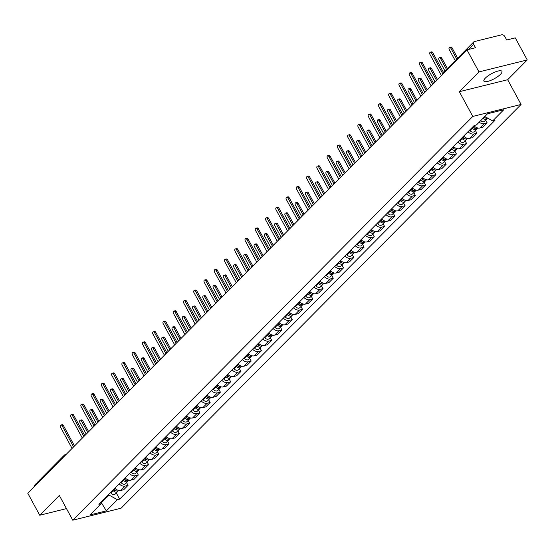 <?xml version="1.0" encoding="UTF-8"?>
<svg xmlns="http://www.w3.org/2000/svg" width="555" height="555" viewBox="0 0 555 555"><rect width="100%" height="100%" fill="white"/><g stroke="black" fill="none" stroke-linecap="round" stroke-linejoin="round"><path stroke-width="0.83" d="M485.375 78.082A10.254 2.872 151.5 0 0 483.898 81.106A10.254 2.872 151.5 0 0 490.884 80.35A10.254 2.872 151.5 0 0 500.443 74.349A10.254 2.872 151.5 0 0 501.921 71.324A10.254 2.872 151.5 0 0 494.928 72.081A10.254 2.872 151.5 0 0 485.375 78.082M527.25 59.94L478.951 71.914L466.97 49.839L27.75 493.166L39.731 515.241L59.336 495.455L72.76 520.195L121.059 508.22L521.083 104.458L507.652 79.719L527.25 59.94L515.269 37.865L506.715 39.988L504.849 36.547A2.629 1.852 44.7 0 0 501.713 34.805L474.379 41.583A2.629 1.852 44.7 0 0 473.713 41.951A2.629 1.852 44.7 0 0 473.651 44.282L468.524 49.457M478.951 71.914L459.353 91.693L472.784 116.432L72.76 520.195M466.97 49.839L475.517 47.723L473.651 44.282M39.731 515.241L66.475 508.609M34.119 486.742A2.629 1.852 -135.3 0 1 34.493 485.278L64.29 455.211A2.629 1.852 44.7 0 0 63.915 456.668M114.83 488.213A6.05 4.253 44.7 0 0 120.768 490.467L123.709 489.739L128.052 485.354L125.111 486.083A6.05 4.253 -135.3 0 1 119.172 483.828M126.554 482.586L128.052 485.354M125.09 477.855A6.05 4.253 44.7 0 0 131.029 480.11L133.97 479.381L138.313 474.997L135.371 475.732A6.05 4.253 -135.3 0 1 129.433 473.471M136.814 472.229L138.313 474.997M135.351 467.497A6.05 4.253 44.7 0 0 141.289 469.752L144.231 469.024L148.573 464.639L145.625 465.374A6.05 4.253 -135.3 0 1 139.694 463.12M147.075 461.878L148.573 464.639M145.611 457.14A6.05 4.253 44.7 0 0 151.55 459.394L154.491 458.666L158.834 454.288L155.886 455.017A6.05 4.253 -135.3 0 1 149.954 452.762M157.336 451.52L158.834 454.288M155.872 446.789A6.05 4.253 44.7 0 0 161.81 449.044L164.752 448.308L169.095 443.931L166.146 444.659A6.05 4.253 -135.3 0 1 160.215 442.404M167.596 441.163L169.095 443.931M166.132 436.431A6.05 4.253 44.7 0 0 172.071 438.686L175.012 437.957L179.355 433.573L176.407 434.301A6.05 4.253 -135.3 0 1 170.475 432.047M177.857 430.805L179.355 433.573M176.393 426.073A6.05 4.253 44.7 0 0 182.331 428.328L185.273 427.6L189.616 423.215L186.667 423.951A6.05 4.253 -135.3 0 1 180.736 421.689M188.11 420.454L189.616 423.215M186.653 415.716A6.05 4.253 44.7 0 0 192.592 417.971L195.533 417.242L199.876 412.858L196.928 413.593A6.05 4.253 -135.3 0 1 190.996 411.338M198.371 410.096L199.876 412.858M196.914 405.358A6.05 4.253 44.7 0 0 202.852 407.62L205.794 406.884L210.137 402.507L207.188 403.235A6.05 4.253 -135.3 0 1 201.257 400.981M208.631 399.739L210.137 402.507M207.175 395.007A6.05 4.253 44.7 0 0 213.106 397.262L216.055 396.527L220.397 392.149L217.449 392.878A6.05 4.253 -135.3 0 1 211.517 390.623M218.892 389.381L220.397 392.149M217.435 384.65A6.05 4.253 44.7 0 0 223.367 386.904L226.315 386.176L230.658 381.791L227.71 382.52A6.05 4.253 -135.3 0 1 221.778 380.265M229.153 379.023L230.658 381.791M227.696 374.292A6.05 4.253 44.7 0 0 233.627 376.547L236.576 375.818L240.919 371.434L237.97 372.169A6.05 4.253 -135.3 0 1 232.039 369.908M239.413 368.673L240.919 371.434M237.956 363.934A6.05 4.253 44.7 0 0 243.888 366.189L246.836 365.461L251.179 361.083L248.231 361.811A6.05 4.253 -135.3 0 1 242.292 359.557M249.674 358.315L251.179 361.083M248.217 353.577A6.05 4.253 44.7 0 0 254.148 355.838L257.097 355.103L261.44 350.725L258.491 351.454A6.05 4.253 -135.3 0 1 252.553 349.199M259.934 347.957L261.44 350.725M258.477 343.226A6.05 4.253 44.7 0 0 264.409 345.481L267.357 344.745L271.7 340.368L268.752 341.096A6.05 4.253 -135.3 0 1 262.813 338.841M270.195 337.6L271.7 340.368M268.738 332.868A6.05 4.253 44.7 0 0 274.67 335.123L277.618 334.394L281.961 330.01L279.012 330.738A6.05 4.253 -135.3 0 1 273.074 328.484M280.455 327.242L281.961 330.01M278.999 322.51A6.05 4.253 44.7 0 0 284.93 324.765L287.878 324.037L292.221 319.652L289.273 320.388A6.05 4.253 -135.3 0 1 283.334 318.126M290.716 316.891L292.221 319.652M289.259 312.153A6.05 4.253 44.7 0 0 295.191 314.407L298.139 313.679L302.482 309.301L299.534 310.03A6.05 4.253 -135.3 0 1 293.595 307.775M300.976 306.533L302.482 309.301M299.52 301.795A6.05 4.253 44.7 0 0 305.451 304.057L308.4 303.321L312.736 298.944L309.794 299.672A6.05 4.253 -135.3 0 1 303.856 297.418M311.237 296.176L312.736 298.944M309.773 291.444A6.05 4.253 44.7 0 0 315.712 293.699L318.66 292.971L322.996 288.586L320.055 289.315A6.05 4.253 -135.3 0 1 314.116 287.06M321.498 285.818L322.996 288.586M320.034 281.087A6.05 4.253 44.7 0 0 325.972 283.341L328.921 282.613L333.257 278.228L330.315 278.957A6.05 4.253 -135.3 0 1 324.377 276.702M331.758 275.46L333.257 278.228M330.294 270.729A6.05 4.253 44.7 0 0 336.233 272.984L339.181 272.255L343.517 267.871L340.576 268.606A6.05 4.253 -135.3 0 1 334.637 266.344M342.019 265.11L343.517 267.871M340.555 260.371A6.05 4.253 44.7 0 0 346.493 262.626L349.442 261.898L353.778 257.52L350.836 258.248A6.05 4.253 -135.3 0 1 344.898 255.994M352.279 254.752L353.778 257.52M350.815 250.014A6.05 4.253 44.7 0 0 356.754 252.275L359.702 251.54L364.038 247.162L361.097 247.891A6.05 4.253 -135.3 0 1 355.158 245.636M362.54 244.394L364.038 247.162M361.076 239.663A6.05 4.253 44.7 0 0 367.015 241.918L369.963 241.189L374.299 236.805L371.357 237.533A6.05 4.253 -135.3 0 1 365.419 235.278M372.8 234.037L374.299 236.805M371.337 229.305A6.05 4.253 44.7 0 0 377.275 231.56L380.224 230.831L384.56 226.447L381.618 227.175A6.05 4.253 -135.3 0 1 375.679 224.921M383.061 223.679L384.56 226.447M381.597 218.948A6.05 4.253 44.7 0 0 387.536 221.202L390.477 220.474L394.82 216.089L391.879 216.825A6.05 4.253 -135.3 0 1 385.94 214.57M393.322 213.328L394.82 216.089M391.858 208.59A6.05 4.253 44.7 0 0 397.796 210.845L400.738 210.116L405.081 205.738L402.132 206.467A6.05 4.253 -135.3 0 1 396.201 204.212M403.582 202.97L405.081 205.738M402.118 198.239A6.05 4.253 44.7 0 0 408.057 200.494L410.998 199.758L415.341 195.381L412.393 196.109A6.05 4.253 -135.3 0 1 406.461 193.855M413.843 192.613L415.341 195.381M412.379 187.881A6.05 4.253 44.7 0 0 418.317 190.136L421.259 189.408L425.602 185.023L422.653 185.752A6.05 4.253 -135.3 0 1 416.722 183.497M424.103 182.255L425.602 185.023M422.639 177.524A6.05 4.253 44.7 0 0 428.578 179.778L431.519 179.05L435.862 174.665L432.914 175.401A6.05 4.253 -135.3 0 1 426.982 173.139M434.364 171.904L435.862 174.665M432.9 167.166A6.05 4.253 44.7 0 0 438.838 169.421L441.78 168.692L446.123 164.308L443.174 165.043A6.05 4.253 -135.3 0 1 437.243 162.788M444.617 161.547L446.123 164.308M443.161 156.808A6.05 4.253 44.7 0 0 449.099 159.07L452.041 158.335L456.383 153.957L453.435 154.685A6.05 4.253 -135.3 0 1 447.503 152.431M454.878 151.189L456.383 153.957M453.421 146.458A6.05 4.253 44.7 0 0 459.36 148.712L462.301 147.977L466.644 143.599L463.696 144.328A6.05 4.253 -135.3 0 1 457.764 142.073M465.139 140.831L466.644 143.599M463.682 136.1A6.05 4.253 44.7 0 0 469.613 138.355L472.562 137.626L476.905 133.242L473.956 133.97A6.05 4.253 -135.3 0 1 468.025 131.715M475.399 130.474L476.905 133.242M473.942 125.742A6.05 4.253 44.7 0 0 479.874 127.997L482.822 127.268L487.165 122.884L484.217 123.619A6.05 4.253 -135.3 0 1 479.18 122.183M485.66 120.123L487.165 122.884M101.461 502.636L109.078 495.102L108.697 494.401M109.078 495.102L117.389 499.715L106.338 510.864L90.111 514.887L101.163 503.732L101.801 501.359M117.389 499.715L119.658 499.146L494.949 120.352L492.68 120.914L503.732 109.758L487.505 113.782L476.454 124.937L474.185 125.499L98.894 504.301L101.163 503.732M521.083 104.458L472.784 116.432M507.652 79.719L459.353 91.693M101.426 502.761L106.338 510.864M116.293 492.944L119.658 499.146M492.68 120.914L484.779 116.529M73.593 446.9L62.084 425.713A1.512 0.985 -103.9 0 0 60.967 425.005L62.222 424.693A1.512 0.985 76.1 0 1 63.339 425.401L74.509 445.97M60.967 425.005A1.512 0.985 -103.9 0 0 60.571 427.239L72.081 448.426M113.733 489.323L114.288 489.989A1.575 1.11 44.7 0 0 115.863 490.71M112.873 490.183L113.282 490.669A3.288 2.31 44.7 0 0 117.549 491.675A3.288 2.31 44.7 0 0 117.965 490.974M110.507 492.576L110.91 493.062A3.288 2.31 44.7 0 0 115.183 494.068L117.549 491.675M87.752 432.609L81.405 420.919A1.512 0.985 -103.9 0 0 80.288 420.218A1.512 0.985 -103.9 0 0 79.892 422.445L86.24 434.135M113.997 489.052L114.399 489.545A3.288 2.31 44.7 0 0 118.666 490.551L118.735 490.474M80.288 420.218L81.543 419.906A1.512 0.985 76.1 0 1 82.66 420.614L88.668 431.679M83.854 436.542L72.344 415.355A1.512 0.985 -103.9 0 0 71.227 414.654L72.483 414.342A1.512 0.985 76.1 0 1 73.6 415.043L84.769 435.613M71.227 414.654A1.512 0.985 -103.9 0 0 70.832 416.881L82.334 438.068M94.114 426.185L82.605 404.997A1.512 0.985 -103.9 0 0 81.488 404.297L82.744 403.985A1.512 0.985 76.1 0 1 83.86 404.685L95.03 425.255M81.488 404.297A1.512 0.985 -103.9 0 0 81.092 406.524L92.595 427.711M123.994 478.965L124.549 479.631A1.575 1.11 44.7 0 0 126.124 480.352M123.134 479.825L123.543 480.311A3.288 2.31 44.7 0 0 127.81 481.317A3.288 2.31 44.7 0 0 128.226 480.616M120.768 482.219L121.17 482.704A3.288 2.31 44.7 0 0 125.444 483.71L127.81 481.317M98.013 422.251L91.665 410.568A1.512 0.985 -103.9 0 0 90.541 409.861A1.512 0.985 -103.9 0 0 90.153 412.094L96.494 423.777M124.258 478.701L124.66 479.187A3.288 2.31 44.7 0 0 128.927 480.193L128.996 480.124M90.541 409.861L91.797 409.548A1.512 0.985 76.1 0 1 92.921 410.256L98.929 421.321M134.255 468.607L134.809 469.28A1.575 1.11 44.7 0 0 136.384 469.995M133.394 469.474L133.804 469.96A3.288 2.31 44.7 0 0 138.07 470.966A3.288 2.31 44.7 0 0 138.486 470.258M131.029 471.861L131.431 472.347A3.288 2.31 44.7 0 0 135.704 473.353L138.07 470.966M108.267 411.893L101.926 400.21A1.512 0.985 -103.9 0 0 100.802 399.503A1.512 0.985 -103.9 0 0 100.413 401.737L106.754 413.419M134.518 468.344L134.92 468.829A3.288 2.31 44.7 0 0 139.187 469.835L139.256 469.766M100.802 399.503L102.058 399.191A1.512 0.985 76.1 0 1 103.181 399.898L109.189 410.964M104.368 415.834L92.865 394.64A1.512 0.985 -103.9 0 0 91.748 393.939L93.004 393.627A1.512 0.985 76.1 0 1 94.121 394.334L105.29 414.904M91.748 393.939A1.512 0.985 -103.9 0 0 91.353 396.166L102.855 417.36M114.628 405.476L103.126 384.289A1.512 0.985 -103.9 0 0 102.009 383.581L103.265 383.269A1.512 0.985 76.1 0 1 104.382 383.977L115.551 404.546M102.009 383.581A1.512 0.985 -103.9 0 0 101.614 385.815L113.116 407.002M124.889 395.118L113.386 373.931A1.512 0.985 -103.9 0 0 112.27 373.224L113.525 372.911A1.512 0.985 76.1 0 1 114.642 373.619L125.812 394.189M112.27 373.224A1.512 0.985 -103.9 0 0 111.874 375.458L123.376 396.645M144.508 458.25L145.063 458.923A1.575 1.11 44.7 0 0 146.645 459.637M143.655 459.117L144.064 459.602A3.288 2.31 44.7 0 0 148.331 460.608A3.288 2.31 44.7 0 0 148.747 459.901M141.289 461.503L141.691 461.989A3.288 2.31 44.7 0 0 145.958 462.995L148.331 460.608M118.527 401.536L112.186 389.853A1.512 0.985 -103.9 0 0 111.062 389.152A1.512 0.985 -103.9 0 0 110.674 391.379L117.015 403.069M144.779 457.986L145.181 458.472A3.288 2.31 44.7 0 0 149.448 459.478L149.517 459.408M111.062 389.152L112.318 388.84A1.512 0.985 76.1 0 1 113.442 389.541L119.45 400.613M154.769 447.899L155.324 448.565A1.575 1.11 44.7 0 0 156.905 449.286M153.915 448.759L154.325 449.245A3.288 2.31 44.7 0 0 158.591 450.251A3.288 2.31 44.7 0 0 159.007 449.543M151.55 451.146L151.952 451.638A3.288 2.31 44.7 0 0 156.219 452.644L158.591 450.251M128.788 391.185L122.447 379.495A1.512 0.985 -103.9 0 0 121.323 378.794A1.512 0.985 -103.9 0 0 120.934 381.021L127.275 392.711M155.039 447.628L155.442 448.114A3.288 2.31 44.7 0 0 159.708 449.12L159.778 449.05M121.323 378.794L122.579 378.482A1.512 0.985 76.1 0 1 123.703 379.183L129.71 390.255M165.029 437.541L165.584 438.207A1.575 1.11 44.7 0 0 167.166 438.929M164.176 438.401L164.578 438.887A3.288 2.31 44.7 0 0 168.852 439.893A3.288 2.31 44.7 0 0 169.268 439.192M161.81 440.795L162.213 441.281A3.288 2.31 44.7 0 0 166.479 442.286L168.852 439.893M139.048 380.827L132.707 369.137A1.512 0.985 -103.9 0 0 131.584 368.437A1.512 0.985 -103.9 0 0 131.195 370.671L137.536 382.353M165.293 437.271L165.702 437.763A3.288 2.31 44.7 0 0 169.969 438.769L170.038 438.693M131.584 368.437L132.839 368.125A1.512 0.985 76.1 0 1 133.963 368.832L139.971 379.897M135.149 384.761L123.647 363.574A1.512 0.985 -103.9 0 0 122.53 362.873L123.786 362.561A1.512 0.985 76.1 0 1 124.903 363.261L136.072 383.831M122.53 362.873A1.512 0.985 -103.9 0 0 122.135 365.1L133.637 386.287M175.29 427.183L175.845 427.849A1.575 1.11 44.7 0 0 177.427 428.571M174.436 428.044L174.839 428.529A3.288 2.31 44.7 0 0 179.112 429.535A3.288 2.31 44.7 0 0 179.529 428.835M172.071 430.437L172.473 430.923A3.288 2.31 44.7 0 0 176.74 431.929L179.112 429.535M149.309 370.469L142.968 358.787A1.512 0.985 -103.9 0 0 141.844 358.079A1.512 0.985 -103.9 0 0 141.456 360.313L147.796 371.996M175.553 426.92L175.963 427.406A3.288 2.31 44.7 0 0 180.229 428.411L180.299 428.342M141.844 358.079L143.1 357.767A1.512 0.985 76.1 0 1 144.224 358.475L150.232 369.54M145.41 374.403L133.908 353.216A1.512 0.985 -103.9 0 0 132.791 352.515L134.046 352.203A1.512 0.985 76.1 0 1 135.163 352.904L146.333 373.473M132.791 352.515A1.512 0.985 -103.9 0 0 132.395 354.742L143.898 375.929M185.55 416.826L186.105 417.499A1.575 1.11 44.7 0 0 187.687 418.213M184.697 417.693L185.099 418.179A3.288 2.31 44.7 0 0 189.373 419.185A3.288 2.31 44.7 0 0 189.789 418.477M182.331 420.079L182.734 420.565A3.288 2.31 44.7 0 0 187 421.571L189.373 419.185M159.569 360.112L153.229 348.429A1.512 0.985 -103.9 0 0 152.105 347.721A1.512 0.985 -103.9 0 0 151.716 349.955L158.057 361.638M185.814 416.562L186.223 417.048A3.288 2.31 44.7 0 0 190.49 418.054L190.559 417.984M152.105 347.721L153.36 347.409A1.512 0.985 76.1 0 1 154.484 348.117L160.492 359.182M155.671 364.052L144.168 342.858A1.512 0.985 -103.9 0 0 143.051 342.157L144.307 341.845A1.512 0.985 76.1 0 1 145.424 342.553L156.593 363.123M143.051 342.157A1.512 0.985 -103.9 0 0 142.656 344.391L154.158 365.579M195.811 406.468L196.366 407.141A1.575 1.11 44.7 0 0 197.948 407.863M194.958 407.335L195.36 407.821A3.288 2.31 44.7 0 0 199.633 408.827A3.288 2.31 44.7 0 0 200.05 408.119M192.592 409.722L192.994 410.207A3.288 2.31 44.7 0 0 197.261 411.213L199.633 408.827M169.83 349.761L163.489 338.071A1.512 0.985 -103.9 0 0 162.365 337.371A1.512 0.985 -103.9 0 0 161.977 339.598L168.318 351.287M196.075 406.204L196.484 406.69A3.288 2.31 44.7 0 0 200.75 407.696L200.82 407.627M162.365 337.371L163.621 337.058A1.512 0.985 76.1 0 1 164.745 337.759L170.753 348.831M165.931 353.695L154.429 332.507A1.512 0.985 -103.9 0 0 153.312 331.8L154.567 331.488A1.512 0.985 76.1 0 1 155.684 332.195L166.854 352.765M153.312 331.8A1.512 0.985 -103.9 0 0 152.916 334.034L164.419 355.221M206.072 396.117L206.626 396.783A1.575 1.11 44.7 0 0 208.208 397.505M205.218 396.978L205.621 397.463A3.288 2.31 44.7 0 0 209.894 398.469A3.288 2.31 44.7 0 0 210.31 397.762M202.852 399.364L203.255 399.857A3.288 2.31 44.7 0 0 207.521 400.863L209.894 398.469M180.091 339.403L173.75 327.714A1.512 0.985 -103.9 0 0 172.626 327.013A1.512 0.985 -103.9 0 0 172.237 329.24L178.578 340.93M206.335 395.847L206.737 396.332A3.288 2.31 44.7 0 0 211.011 397.338L211.08 397.269M172.626 327.013L173.881 326.701A1.512 0.985 76.1 0 1 175.005 327.401L181.013 338.474M176.192 343.337L164.689 322.15A1.512 0.985 -103.9 0 0 163.565 321.442L164.821 321.137A1.512 0.985 76.1 0 1 165.945 321.838L177.114 342.407M163.565 321.442A1.512 0.985 -103.9 0 0 163.177 323.676L174.679 344.863M186.452 332.979L174.95 311.792A1.512 0.985 -103.9 0 0 173.826 311.091L175.082 310.779A1.512 0.985 76.1 0 1 176.206 311.48L187.375 332.05M173.826 311.091A1.512 0.985 -103.9 0 0 173.438 313.318L184.94 334.505M196.713 322.622L185.21 301.434A1.512 0.985 -103.9 0 0 184.087 300.734L185.342 300.421A1.512 0.985 76.1 0 1 186.466 301.122L197.635 321.699M184.087 300.734A1.512 0.985 -103.9 0 0 183.698 302.961L195.2 324.155M206.973 312.271L195.471 291.077A1.512 0.985 -103.9 0 0 194.347 290.376L195.603 290.064A1.512 0.985 76.1 0 1 196.727 290.771L207.896 311.341M194.347 290.376A1.512 0.985 -103.9 0 0 193.959 292.61L205.461 313.797M217.234 301.913L205.732 280.726A1.512 0.985 -103.9 0 0 204.608 280.018L205.863 279.706A1.512 0.985 76.1 0 1 206.987 280.414L218.157 300.983M204.608 280.018A1.512 0.985 -103.9 0 0 204.219 282.252L215.722 303.439M227.495 291.555L215.992 270.368A1.512 0.985 -103.9 0 0 214.868 269.661L216.124 269.355A1.512 0.985 76.1 0 1 217.248 270.056L228.417 290.626M214.868 269.661A1.512 0.985 -103.9 0 0 214.48 271.894L225.982 293.082M216.332 385.76L216.887 386.426A1.575 1.11 44.7 0 0 218.462 387.147M215.479 386.62L215.881 387.106A3.288 2.31 44.7 0 0 220.155 388.112A3.288 2.31 44.7 0 0 220.571 387.411M213.113 389.013L213.515 389.499A3.288 2.31 44.7 0 0 217.782 390.505L220.155 388.112M190.351 329.046L184.01 317.356A1.512 0.985 -103.9 0 0 182.886 316.655A1.512 0.985 -103.9 0 0 182.498 318.889L188.839 330.572M216.596 385.489L216.998 385.982A3.288 2.31 44.7 0 0 221.272 386.988L221.341 386.911M182.886 316.655L184.142 316.343A1.512 0.985 76.1 0 1 185.266 317.051L191.274 328.116M226.593 375.402L227.148 376.075A1.575 1.11 44.7 0 0 228.722 376.789M225.739 376.262L226.142 376.755A3.288 2.31 44.7 0 0 230.408 377.761A3.288 2.31 44.7 0 0 230.831 377.053M223.374 378.656L223.776 379.141A3.288 2.31 44.7 0 0 228.043 380.147L230.408 377.761M200.612 318.688L194.271 307.005A1.512 0.985 -103.9 0 0 193.147 306.298A1.512 0.985 -103.9 0 0 192.758 308.531L199.099 320.214M226.856 375.138L227.259 375.624A3.288 2.31 44.7 0 0 231.532 376.63L231.601 376.561M193.147 306.298L194.403 305.985A1.512 0.985 76.1 0 1 195.526 306.693L201.534 317.758M236.853 365.044L237.408 365.717A1.575 1.11 44.7 0 0 238.983 366.432M236 365.912L236.402 366.397A3.288 2.31 44.7 0 0 240.669 367.403A3.288 2.31 44.7 0 0 241.092 366.695M233.634 368.298L234.037 368.784A3.288 2.31 44.7 0 0 238.303 369.79L240.669 367.403M210.872 308.33L204.531 296.647A1.512 0.985 -103.9 0 0 203.407 295.94A1.512 0.985 -103.9 0 0 203.012 298.174L209.36 309.856M237.117 364.781L237.519 365.266A3.288 2.31 44.7 0 0 241.793 366.272L241.862 366.203M203.407 295.94L204.663 295.635A1.512 0.985 76.1 0 1 205.787 296.335L211.795 307.401M247.114 354.694L247.669 355.36A1.575 1.11 44.7 0 0 249.244 356.081M246.26 355.554L246.663 356.039A3.288 2.31 44.7 0 0 250.929 357.045A3.288 2.31 44.7 0 0 251.346 356.338M243.895 357.94L244.297 358.426A3.288 2.31 44.7 0 0 248.564 359.432L250.929 357.045M221.133 297.979L214.785 286.29A1.512 0.985 -103.9 0 0 213.668 285.589A1.512 0.985 -103.9 0 0 213.273 287.816L219.62 299.506M247.377 354.423L247.78 354.909A3.288 2.31 44.7 0 0 252.053 355.915L252.123 355.845M213.668 285.589L214.924 285.277A1.512 0.985 76.1 0 1 216.041 285.978L222.055 297.05M257.374 344.336L257.929 345.002A1.575 1.11 44.7 0 0 259.504 345.723M256.521 345.196L256.923 345.682A3.288 2.31 44.7 0 0 261.19 346.688A3.288 2.31 44.7 0 0 261.606 345.98M254.155 347.583L254.558 348.075A3.288 2.31 44.7 0 0 258.824 349.081L261.19 346.688M231.393 287.622L225.046 275.932A1.512 0.985 -103.9 0 0 223.929 275.231A1.512 0.985 -103.9 0 0 223.533 277.458L229.881 289.148M257.638 344.065L258.04 344.551A3.288 2.31 44.7 0 0 262.314 345.557L262.383 345.488M223.929 275.231L225.184 274.919A1.512 0.985 76.1 0 1 226.301 275.62L232.316 286.692M267.635 333.978L268.19 334.644A1.575 1.11 44.7 0 0 269.765 335.366M266.782 334.838L267.184 335.324A3.288 2.31 44.7 0 0 271.45 336.33A3.288 2.31 44.7 0 0 271.867 335.629M264.416 337.232L264.818 337.717A3.288 2.31 44.7 0 0 269.085 338.723L271.45 336.33M241.654 277.264L235.306 265.574A1.512 0.985 -103.9 0 0 234.189 264.874A1.512 0.985 -103.9 0 0 233.794 267.108L240.142 278.79M267.899 333.715L268.301 334.2A3.288 2.31 44.7 0 0 272.567 335.206L272.644 335.13M234.189 264.874L235.445 264.562A1.512 0.985 76.1 0 1 236.562 265.269L242.577 276.334M237.755 281.198L226.253 260.011A1.512 0.985 -103.9 0 0 225.129 259.31L226.384 258.998A1.512 0.985 76.1 0 1 227.508 259.698L238.678 280.268M225.129 259.31A1.512 0.985 -103.9 0 0 224.74 261.537L236.243 282.724M277.895 323.62L278.45 324.293A1.575 1.11 44.7 0 0 280.025 325.008M277.042 324.481L277.445 324.973A3.288 2.31 44.7 0 0 281.711 325.979A3.288 2.31 44.7 0 0 282.127 325.272M274.676 326.874L275.079 327.36A3.288 2.31 44.7 0 0 279.345 328.366L281.711 325.979M251.915 266.906L245.567 255.224A1.512 0.985 -103.9 0 0 244.45 254.516A1.512 0.985 -103.9 0 0 244.054 256.75L250.402 268.433M278.159 323.357L278.561 323.842A3.288 2.31 44.7 0 0 282.828 324.848L282.904 324.779M244.45 254.516L245.705 254.204A1.512 0.985 76.1 0 1 246.822 254.911L252.837 265.977M248.016 270.84L236.513 249.653A1.512 0.985 -103.9 0 0 235.389 248.952L236.645 248.64A1.512 0.985 76.1 0 1 237.769 249.341L248.938 269.917M235.389 248.952A1.512 0.985 -103.9 0 0 235.001 251.179L246.503 272.373M288.156 313.263L288.711 313.936A1.575 1.11 44.7 0 0 290.286 314.65M287.303 314.13L287.705 314.616A3.288 2.31 44.7 0 0 291.972 315.622A3.288 2.31 44.7 0 0 292.388 314.914M284.937 316.517L285.339 317.002A3.288 2.31 44.7 0 0 289.606 318.008L291.972 315.622M262.175 256.549L255.827 244.866A1.512 0.985 -103.9 0 0 254.71 244.158A1.512 0.985 -103.9 0 0 254.315 246.392L260.663 258.075M288.42 312.999L288.822 313.485A3.288 2.31 44.7 0 0 293.089 314.491L293.165 314.421M254.71 244.158L255.966 243.853A1.512 0.985 76.1 0 1 257.083 244.554L263.098 255.619M258.276 260.489L246.774 239.302A1.512 0.985 -103.9 0 0 245.65 238.595L246.906 238.282A1.512 0.985 76.1 0 1 248.029 238.99L259.199 259.56M245.65 238.595A1.512 0.985 -103.9 0 0 245.261 240.828L256.764 262.015M298.417 302.912L298.972 303.578A1.575 1.11 44.7 0 0 300.546 304.3M297.563 303.772L297.966 304.258A3.288 2.31 44.7 0 0 302.232 305.264A3.288 2.31 44.7 0 0 302.648 304.556M295.191 306.159L295.6 306.644A3.288 2.31 44.7 0 0 299.866 307.65L302.232 305.264M272.436 246.198L266.088 234.508A1.512 0.985 -103.9 0 0 264.971 233.808A1.512 0.985 -103.9 0 0 264.575 236.035L270.923 247.724M298.68 302.642L299.083 303.127A3.288 2.31 44.7 0 0 303.349 304.133L303.418 304.064M264.971 233.808L266.227 233.495A1.512 0.985 76.1 0 1 267.344 234.196L273.358 245.268M268.537 250.132L257.034 228.944A1.512 0.985 -103.9 0 0 255.91 228.237L257.166 227.925A1.512 0.985 76.1 0 1 258.29 228.632L269.459 249.202M255.91 228.237A1.512 0.985 -103.9 0 0 255.522 230.471L267.024 251.658M308.677 292.554L309.232 293.22A1.575 1.11 44.7 0 0 310.807 293.942M307.824 293.415L308.226 293.9A3.288 2.31 44.7 0 0 312.493 294.906A3.288 2.31 44.7 0 0 312.909 294.205M305.451 295.808L305.861 296.294A3.288 2.31 44.7 0 0 310.127 297.3L312.493 294.906M282.696 235.84L276.348 224.151A1.512 0.985 -103.9 0 0 275.231 223.45A1.512 0.985 -103.9 0 0 274.836 225.677L281.184 237.367M308.941 292.284L309.343 292.769A3.288 2.31 44.7 0 0 313.61 293.775L313.679 293.706M275.231 223.45L276.487 223.138A1.512 0.985 76.1 0 1 277.604 223.838L283.612 234.911M278.797 239.774L267.295 218.587A1.512 0.985 -103.9 0 0 266.171 217.879L267.427 217.574A1.512 0.985 76.1 0 1 268.551 218.275L279.713 238.844M266.171 217.879A1.512 0.985 -103.9 0 0 265.776 220.113L277.285 241.3M318.938 282.197L319.493 282.863A1.575 1.11 44.7 0 0 321.067 283.584M318.084 283.057L318.487 283.543A3.288 2.31 44.7 0 0 322.753 284.548A3.288 2.31 44.7 0 0 323.17 283.848M315.712 285.45L316.121 285.936A3.288 2.31 44.7 0 0 320.388 286.942L322.753 284.548M292.957 225.483L286.609 213.8A1.512 0.985 -103.9 0 0 285.492 213.092A1.512 0.985 -103.9 0 0 285.097 215.326L291.444 227.009M319.201 281.933L319.604 282.419A3.288 2.31 44.7 0 0 323.87 283.425L323.94 283.355M285.492 213.092L286.748 212.78A1.512 0.985 76.1 0 1 287.865 213.488L293.873 224.553M289.058 229.416L277.549 208.229A1.512 0.985 -103.9 0 0 276.432 207.528L277.687 207.216A1.512 0.985 76.1 0 1 278.804 207.917L289.974 228.487M276.432 207.528A1.512 0.985 -103.9 0 0 276.036 209.755L287.546 230.942M329.198 271.839L329.753 272.512A1.575 1.11 44.7 0 0 331.328 273.226M328.345 272.699L328.747 273.192A3.288 2.31 44.7 0 0 333.014 274.198A3.288 2.31 44.7 0 0 333.43 273.49M325.972 275.093L326.382 275.578A3.288 2.31 44.7 0 0 330.648 276.584L333.014 274.198M303.217 215.125L296.87 203.442A1.512 0.985 -103.9 0 0 295.753 202.735A1.512 0.985 -103.9 0 0 295.357 204.968L301.705 216.651M329.462 271.575L329.864 272.061A3.288 2.31 44.7 0 0 334.131 273.067L334.2 272.998M295.753 202.735L297.008 202.422A1.512 0.985 76.1 0 1 298.125 203.13L304.133 214.195M299.318 219.058L287.809 197.871A1.512 0.985 -103.9 0 0 286.692 197.171L287.948 196.858A1.512 0.985 76.1 0 1 289.065 197.559L300.234 218.136M286.692 197.171A1.512 0.985 -103.9 0 0 286.297 199.398L297.806 220.592M339.459 261.481L340.014 262.154A1.575 1.11 44.7 0 0 341.589 262.869M338.606 262.349L339.008 262.834A3.288 2.31 44.7 0 0 343.274 263.84A3.288 2.31 44.7 0 0 343.691 263.132M336.233 264.735L336.642 265.221A3.288 2.31 44.7 0 0 340.909 266.227L343.274 263.84M313.478 204.767L307.13 193.084A1.512 0.985 -103.9 0 0 306.013 192.377A1.512 0.985 -103.9 0 0 305.618 194.611L311.966 206.3M339.722 261.218L340.125 261.703A3.288 2.31 44.7 0 0 344.391 262.709L344.461 262.64M306.013 192.377L307.269 192.072A1.512 0.985 76.1 0 1 308.386 192.772L314.394 203.845M309.579 208.708L298.07 187.521A1.512 0.985 -103.9 0 0 296.953 186.813L298.208 186.501A1.512 0.985 76.1 0 1 299.325 187.208L310.495 207.778M296.953 186.813A1.512 0.985 -103.9 0 0 296.557 189.047L308.067 210.234M349.719 251.131L350.274 251.797A1.575 1.11 44.7 0 0 351.849 252.518M348.866 251.991L349.268 252.476A3.288 2.31 44.7 0 0 353.535 253.482A3.288 2.31 44.7 0 0 353.951 252.775M346.493 254.377L346.896 254.863A3.288 2.31 44.7 0 0 351.169 255.869L353.535 253.482M323.738 194.417L317.391 182.727A1.512 0.985 -103.9 0 0 316.274 182.026A1.512 0.985 -103.9 0 0 315.878 184.253L322.226 195.943M349.983 250.86L350.385 251.346A3.288 2.31 44.7 0 0 354.652 252.352L354.721 252.282M316.274 182.026L317.529 181.714A1.512 0.985 76.1 0 1 318.646 182.415L324.654 193.487M319.84 198.35L308.33 177.163A1.512 0.985 -103.9 0 0 307.213 176.455L308.469 176.143A1.512 0.985 76.1 0 1 309.586 176.851L320.755 197.42M307.213 176.455A1.512 0.985 -103.9 0 0 306.818 178.689L318.327 199.876M359.98 240.773L360.535 241.439A1.575 1.11 44.7 0 0 362.11 242.16M359.127 241.633L359.529 242.119A3.288 2.31 44.7 0 0 363.796 243.125A3.288 2.31 44.7 0 0 364.212 242.424M356.754 244.027L357.156 244.512A3.288 2.31 44.7 0 0 361.43 245.518L363.796 243.125M333.999 184.059L327.651 172.369A1.512 0.985 -103.9 0 0 326.534 171.668A1.512 0.985 -103.9 0 0 326.139 173.895L332.487 185.585M360.244 240.502L360.646 240.995A3.288 2.31 44.7 0 0 364.912 242.001L364.982 241.925M326.534 171.668L327.79 171.356A1.512 0.985 76.1 0 1 328.907 172.057L334.915 183.129M330.1 187.992L318.591 166.805A1.512 0.985 -103.9 0 0 317.474 166.098L318.73 165.792A1.512 0.985 76.1 0 1 319.846 166.493L331.016 187.063M317.474 166.098A1.512 0.985 -103.9 0 0 317.078 168.331L328.588 189.519M370.24 230.415L370.796 231.081A1.575 1.11 44.7 0 0 372.37 231.803M369.387 231.275L369.79 231.761A3.288 2.31 44.7 0 0 374.056 232.767A3.288 2.31 44.7 0 0 374.472 232.066M367.015 233.669L367.417 234.154A3.288 2.31 44.7 0 0 371.69 235.16L374.056 232.767M344.26 173.701L337.912 162.018A1.512 0.985 -103.9 0 0 336.795 161.311A1.512 0.985 -103.9 0 0 336.399 163.545L342.747 175.227M370.504 230.152L370.906 230.637A3.288 2.31 44.7 0 0 375.173 231.643L375.242 231.574M336.795 161.311L338.05 160.999A1.512 0.985 76.1 0 1 339.167 161.706L345.175 172.771M340.361 177.635L328.851 156.448A1.512 0.985 -103.9 0 0 327.734 155.747L328.99 155.435A1.512 0.985 76.1 0 1 330.107 156.135L341.276 176.705M327.734 155.747A1.512 0.985 -103.9 0 0 327.339 157.974L338.848 179.161M380.501 220.057L381.056 220.73A1.575 1.11 44.7 0 0 382.631 221.445M379.641 220.918L380.05 221.41A3.288 2.31 44.7 0 0 384.317 222.416A3.288 2.31 44.7 0 0 384.733 221.709M377.275 223.311L377.677 223.797A3.288 2.31 44.7 0 0 381.951 224.803L384.317 222.416M354.52 163.343L348.172 151.661A1.512 0.985 -103.9 0 0 347.048 150.953A1.512 0.985 -103.9 0 0 346.66 153.187L353.008 164.87M380.765 219.794L381.167 220.279A3.288 2.31 44.7 0 0 385.434 221.285L385.503 221.216M347.048 150.953L348.304 150.641A1.512 0.985 76.1 0 1 349.428 151.349L355.436 162.414M350.621 167.284L339.112 146.09A1.512 0.985 -103.9 0 0 337.995 145.389L339.251 145.077A1.512 0.985 76.1 0 1 340.368 145.778L351.537 166.354M337.995 145.389A1.512 0.985 -103.9 0 0 337.6 147.616L349.102 168.81M390.762 209.7L391.317 210.373A1.575 1.11 44.7 0 0 392.891 211.087M389.901 210.567L390.311 211.053A3.288 2.31 44.7 0 0 394.577 212.059A3.288 2.31 44.7 0 0 394.993 211.351M387.536 212.953L387.938 213.439A3.288 2.31 44.7 0 0 392.212 214.445L394.577 212.059M364.781 152.986L358.433 141.303A1.512 0.985 -103.9 0 0 357.309 140.602A1.512 0.985 -103.9 0 0 356.921 142.829L363.261 154.519M391.025 209.436L391.428 209.922A3.288 2.31 44.7 0 0 395.694 210.928L395.764 210.858M357.309 140.602L358.565 140.29A1.512 0.985 76.1 0 1 359.689 140.991L365.696 152.063M360.875 156.926L349.373 135.739A1.512 0.985 -103.9 0 0 348.256 135.031L349.511 134.719A1.512 0.985 76.1 0 1 350.628 135.427L361.798 155.997M348.256 135.031A1.512 0.985 -103.9 0 0 347.86 137.265L359.363 158.452M401.022 199.349L401.57 200.015A1.575 1.11 44.7 0 0 403.152 200.737M400.162 200.209L400.571 200.695A3.288 2.31 44.7 0 0 404.838 201.701A3.288 2.31 44.7 0 0 405.254 200.993M397.796 202.596L398.199 203.088A3.288 2.31 44.7 0 0 402.472 204.094L404.838 201.701M375.034 142.635L368.693 130.945A1.512 0.985 -103.9 0 0 367.57 130.245A1.512 0.985 -103.9 0 0 367.181 132.472L373.522 144.161M401.286 199.078L401.688 199.564A3.288 2.31 44.7 0 0 405.955 200.57L406.024 200.501M367.57 130.245L368.825 129.932A1.512 0.985 76.1 0 1 369.949 130.633L375.957 141.705M371.135 146.569L359.633 125.381A1.512 0.985 -103.9 0 0 358.516 124.674L359.772 124.362A1.512 0.985 76.1 0 1 360.889 125.069L372.058 145.639M358.516 124.674A1.512 0.985 -103.9 0 0 358.121 126.908L369.623 148.095M411.276 188.991L411.831 189.657A1.575 1.11 44.7 0 0 413.413 190.379M410.423 189.852L410.832 190.337A3.288 2.31 44.7 0 0 415.098 191.343A3.288 2.31 44.7 0 0 415.515 190.643M408.057 192.245L408.459 192.731A3.288 2.31 44.7 0 0 412.726 193.737L415.098 191.343M385.295 132.277L378.954 120.588A1.512 0.985 -103.9 0 0 377.83 119.887A1.512 0.985 -103.9 0 0 377.442 122.114L383.783 133.804M411.546 188.721L411.949 189.213A3.288 2.31 44.7 0 0 416.215 190.219L416.285 190.143M377.83 119.887L379.086 119.575A1.512 0.985 76.1 0 1 380.21 120.282L386.218 131.348M381.396 136.211L369.894 115.024A1.512 0.985 -103.9 0 0 368.777 114.323L370.032 114.011A1.512 0.985 76.1 0 1 371.149 114.712L382.319 135.281M368.777 114.323A1.512 0.985 -103.9 0 0 368.381 116.55L379.884 137.737M421.536 178.634L422.091 179.3A1.575 1.11 44.7 0 0 423.673 180.021M420.683 179.494L421.085 179.98A3.288 2.31 44.7 0 0 425.359 180.986A3.288 2.31 44.7 0 0 425.775 180.285M418.317 181.887L418.72 182.373A3.288 2.31 44.7 0 0 422.986 183.379L425.359 180.986M395.555 121.92L389.215 110.237A1.512 0.985 -103.9 0 0 388.091 109.529A1.512 0.985 -103.9 0 0 387.702 111.763L394.043 123.446M421.8 178.37L422.209 178.856A3.288 2.31 44.7 0 0 426.476 179.862L426.545 179.792M388.091 109.529L389.346 109.217A1.512 0.985 76.1 0 1 390.47 109.925L396.478 120.99M391.657 125.853L380.154 104.666A1.512 0.985 -103.9 0 0 379.037 103.965L380.293 103.653A1.512 0.985 76.1 0 1 381.41 104.354L392.579 124.924M379.037 103.965A1.512 0.985 -103.9 0 0 378.642 106.192L390.144 127.379M431.797 168.276L432.352 168.949A1.575 1.11 44.7 0 0 433.934 169.663M430.944 169.143L431.346 169.629A3.288 2.31 44.7 0 0 435.619 170.635A3.288 2.31 44.7 0 0 436.036 169.927M428.578 171.53L428.98 172.015A3.288 2.31 44.7 0 0 433.247 173.021L435.619 170.635M405.816 111.562L399.475 99.879A1.512 0.985 -103.9 0 0 398.351 99.172A1.512 0.985 -103.9 0 0 397.963 101.405L404.304 113.088M432.061 168.012L432.47 168.498A3.288 2.31 44.7 0 0 436.736 169.504L436.806 169.435M398.351 99.172L399.607 98.859A1.512 0.985 76.1 0 1 400.731 99.567L406.739 110.632M401.917 115.502L390.415 94.308A1.512 0.985 -103.9 0 0 389.298 93.608L390.553 93.295A1.512 0.985 76.1 0 1 391.67 94.003L402.84 114.573M389.298 93.608A1.512 0.985 -103.9 0 0 388.902 95.835L400.405 117.029M442.058 157.918L442.613 158.591A1.575 1.11 44.7 0 0 444.194 159.306M441.204 158.785L441.607 159.271A3.288 2.31 44.7 0 0 445.88 160.277A3.288 2.31 44.7 0 0 446.296 159.569M438.838 161.172L439.241 161.658A3.288 2.31 44.7 0 0 443.507 162.664L445.88 160.277M416.077 101.204L409.736 89.521A1.512 0.985 -103.9 0 0 408.612 88.821A1.512 0.985 -103.9 0 0 408.223 91.048L414.564 102.737M442.321 157.655L442.73 158.14A3.288 2.31 44.7 0 0 446.997 159.146L447.066 159.077M408.612 88.821L409.867 88.509A1.512 0.985 76.1 0 1 410.991 89.209L416.999 100.282M412.178 105.145L400.675 83.958A1.512 0.985 -103.9 0 0 399.558 83.25L400.814 82.938A1.512 0.985 76.1 0 1 401.931 83.645L413.1 104.215M399.558 83.25A1.512 0.985 -103.9 0 0 399.163 85.484L410.665 106.671M452.318 147.568L452.873 148.234A1.575 1.11 44.7 0 0 454.455 148.955M451.465 148.428L451.867 148.913A3.288 2.31 44.7 0 0 456.141 149.919A3.288 2.31 44.7 0 0 456.557 149.212M449.099 150.814L449.501 151.307A3.288 2.31 44.7 0 0 453.768 152.313L456.141 149.919M426.337 90.853L419.996 79.164A1.512 0.985 -103.9 0 0 418.872 78.463A1.512 0.985 -103.9 0 0 418.484 80.69L424.825 92.38M452.582 147.297L452.991 147.783A3.288 2.31 44.7 0 0 457.258 148.789L457.327 148.719M418.872 78.463L420.128 78.151A1.512 0.985 76.1 0 1 421.252 78.852L427.26 89.924M422.438 94.787L410.936 73.6A1.512 0.985 -103.9 0 0 409.819 72.892L411.075 72.58A1.512 0.985 76.1 0 1 412.192 73.288L423.361 93.857M409.819 72.892A1.512 0.985 -103.9 0 0 409.423 75.126L420.926 96.313M462.579 137.21L463.134 137.876A1.575 1.11 44.7 0 0 464.715 138.597M461.725 138.07L462.128 138.556A3.288 2.31 44.7 0 0 466.401 139.562A3.288 2.31 44.7 0 0 466.817 138.861M459.36 140.464L459.762 140.949A3.288 2.31 44.7 0 0 464.029 141.955L466.401 139.562M436.598 80.496L430.257 68.806A1.512 0.985 -103.9 0 0 429.133 68.105A1.512 0.985 -103.9 0 0 428.744 70.339L435.085 82.022M462.842 136.939L463.245 137.432A3.288 2.31 44.7 0 0 467.518 138.438L467.587 138.362M429.133 68.105L430.389 67.793A1.512 0.985 76.1 0 1 431.512 68.501L437.52 79.566M432.699 84.429L421.196 63.242A1.512 0.985 -103.9 0 0 420.073 62.542L421.328 62.229A1.512 0.985 76.1 0 1 422.452 62.93L433.621 83.5M420.073 62.542A1.512 0.985 -103.9 0 0 419.684 64.769L431.186 85.956M472.839 126.852L473.394 127.518A1.575 1.11 44.7 0 0 474.969 128.24M471.986 127.712L472.388 128.198A3.288 2.31 44.7 0 0 476.662 129.204A3.288 2.31 44.7 0 0 477.078 128.503M469.62 130.106L470.023 130.591A3.288 2.31 44.7 0 0 474.289 131.597L476.662 129.204M446.484 69.444L440.517 58.455A1.512 0.985 -103.9 0 0 439.394 57.748A1.512 0.985 -103.9 0 0 439.005 59.982L444.971 70.971M473.103 126.589L473.505 127.074A3.288 2.31 44.7 0 0 477.779 128.08L477.848 128.011M439.394 57.748L440.649 57.436A1.512 0.985 76.1 0 1 441.773 58.143L447.399 68.515M442.959 74.072L431.457 52.885A1.512 0.985 -103.9 0 0 430.333 52.184L431.589 51.872A1.512 0.985 76.1 0 1 432.713 52.572L443.542 72.518M430.333 52.184A1.512 0.985 -103.9 0 0 429.945 54.411L441.447 75.598M483.898 117.417A1.575 1.11 44.7 0 0 485.23 117.882M483.051 118.27A3.288 2.31 44.7 0 0 486.915 118.853A3.288 2.31 44.7 0 0 487.339 118.146M480.685 120.664A3.288 2.31 44.7 0 0 484.55 121.24L486.915 118.853M456.744 59.087L450.778 48.098A1.512 0.985 -103.9 0 0 449.654 47.39A1.512 0.985 -103.9 0 0 449.266 49.624L455.232 60.613M484.175 117.147A3.288 2.31 44.7 0 0 487.547 118.062M449.654 47.39L450.91 47.078A1.512 0.985 76.1 0 1 452.034 47.785L457.66 58.157M473.956 133.97L469.613 138.355M463.696 144.328L459.36 148.712M453.435 154.685L449.099 159.07M443.174 165.043L438.838 169.421M432.914 175.401L428.578 179.778M422.653 185.752L418.317 190.136M412.393 196.109L408.057 200.494M402.132 206.467L397.796 210.845M391.879 216.825L387.536 221.202M381.618 227.175L377.275 231.56M371.357 237.533L367.015 241.918M361.097 247.891L356.754 252.275M350.836 258.248L346.493 262.626M340.576 268.606L336.233 272.984M330.315 278.957L325.972 283.341M320.055 289.315L315.712 293.699M309.794 299.672L305.451 304.057M299.534 310.03L295.191 314.407M289.273 320.388L284.93 324.765M279.012 330.738L274.67 335.123M268.752 341.096L264.409 345.481M258.491 351.454L254.148 355.838M248.231 361.811L243.888 366.189M237.97 372.169L233.627 376.547M227.71 382.52L223.367 386.904M217.449 392.878L213.106 397.262M207.188 403.235L202.852 407.62M196.928 413.593L192.592 417.971M186.667 423.951L182.331 428.328M176.407 434.301L172.071 438.686M166.146 444.659L161.81 449.044M155.886 455.017L151.55 459.394M145.625 465.374L141.289 469.752M135.371 475.732L131.029 480.11M125.111 486.083L120.768 490.467M484.217 123.619L479.874 127.997M443.161 73.871A2.629 2.629 0 0 1 443.924 72.025A2.629 1.852 44.7 0 0 443.542 73.482M66.225 454.33L65.525 454.503A2.629 1.72 76.1 0 0 64.956 454.843A2.629 1.852 44.7 0 0 64.29 455.211A2.629 2.629 0 0 1 65.525 454.503A2.629 1.72 76.1 0 1 66.059 454.503M62.084 425.713L63.339 425.401M113.282 490.669L110.91 493.062M115.28 488.65L114.399 489.545M82.66 420.614L81.405 420.919M72.344 415.355L73.6 415.043M82.605 404.997L83.86 404.685M123.543 480.311L121.17 482.704M125.541 478.292L124.66 479.187M92.921 410.256L91.665 410.568M133.804 469.96L131.431 472.347M135.802 467.934L134.92 468.829M103.181 399.898L101.926 400.21M92.865 394.64L94.121 394.334M103.126 384.289L104.382 383.977M113.386 373.931L114.642 373.619M144.064 459.602L141.691 461.989M146.062 457.584L145.181 458.472M113.442 389.541L112.186 389.853M154.325 449.245L151.952 451.638M156.323 447.226L155.442 448.114M123.703 379.183L122.447 379.495M164.578 438.887L162.213 441.281M166.583 436.868L165.702 437.763M133.963 368.832L132.707 369.137M123.647 363.574L124.903 363.261M174.839 428.529L172.473 430.923M176.844 426.511L175.963 427.406M144.224 358.475L142.968 358.787M133.908 353.216L135.163 352.904M185.099 418.179L182.734 420.565M187.104 416.153L186.223 417.048M154.484 348.117L153.229 348.429M144.168 342.858L145.424 342.553M195.36 407.821L192.994 410.207M197.365 405.802L196.484 406.69M164.745 337.759L163.489 338.071M154.429 332.507L155.684 332.195M205.621 397.463L203.255 399.857M207.625 395.444L206.737 396.332M175.005 327.401L173.75 327.714M164.689 322.15L165.945 321.838M174.95 311.792L176.206 311.48M185.21 301.434L186.466 301.122M195.471 291.077L196.727 290.771M205.732 280.726L206.987 280.414M215.992 270.368L217.248 270.056M215.881 387.106L213.515 389.499M217.886 385.087L216.998 385.982M185.266 317.051L184.01 317.356M226.142 376.755L223.776 379.141M228.147 374.729L227.259 375.624M195.526 306.693L194.271 307.005M236.402 366.397L234.037 368.784M238.407 364.378L237.519 365.266M205.787 296.335L204.531 296.647M246.663 356.039L244.297 358.426M248.668 354.021L247.78 354.909M216.041 285.978L214.785 286.29M256.923 345.682L254.558 348.075M258.928 343.663L258.04 344.551M226.301 275.62L225.046 275.932M267.184 335.324L264.818 337.717M269.189 333.305L268.301 334.2M236.562 265.269L235.306 265.574M226.253 260.011L227.508 259.698M277.445 324.973L275.079 327.36M279.449 322.948L278.561 323.842M246.822 254.911L245.567 255.224M236.513 249.653L237.769 249.341M287.705 314.616L285.339 317.002M289.71 312.597L288.822 313.485M257.083 244.554L255.827 244.866M246.774 239.302L248.029 238.99M297.966 304.258L295.6 306.644M299.964 302.239L299.083 303.127M267.344 234.196L266.088 234.508M257.034 228.944L258.29 228.632M308.226 293.9L305.861 296.294M310.224 291.881L309.343 292.769M277.604 223.838L276.348 224.151M267.295 218.587L268.551 218.275M318.487 283.543L316.121 285.936M320.485 281.524L319.604 282.419M287.865 213.488L286.609 213.8M277.549 208.229L278.804 207.917M328.747 273.192L326.382 275.578M330.745 271.166L329.864 272.061M298.125 203.13L296.87 203.442M287.809 197.871L289.065 197.559M339.008 262.834L336.642 265.221M341.006 260.815L340.125 261.703M308.386 192.772L307.13 193.084M298.07 187.521L299.325 187.208M349.268 252.476L346.896 254.863M351.266 250.458L350.385 251.346M318.646 182.415L317.391 182.727M308.33 177.163L309.586 176.851M359.529 242.119L357.156 244.512M361.527 240.1L360.646 240.995M328.907 172.057L327.651 172.369M318.591 166.805L319.846 166.493M369.79 231.761L367.417 234.154M371.788 229.742L370.906 230.637M339.167 161.706L337.912 162.018M328.851 156.448L330.107 156.135M380.05 221.41L377.677 223.797M382.048 219.385L381.167 220.279M349.428 151.349L348.172 151.661M339.112 146.09L340.368 145.778M390.311 211.053L387.938 213.439M392.309 209.034L391.428 209.922M359.689 140.991L358.433 141.303M349.373 135.739L350.628 135.427M400.571 200.695L398.199 203.088M402.569 198.676L401.688 199.564M369.949 130.633L368.693 130.945M359.633 125.381L360.889 125.069M410.832 190.337L408.459 192.731M412.83 188.318L411.949 189.213M380.21 120.282L378.954 120.588M369.894 115.024L371.149 114.712M421.085 179.98L418.72 182.373M423.09 177.961L422.209 178.856M390.47 109.925L389.215 110.237M380.154 104.666L381.41 104.354M431.346 169.629L428.98 172.015M433.351 167.603L432.47 168.498M400.731 99.567L399.475 99.879M390.415 94.308L391.67 94.003M441.607 159.271L439.241 161.658M443.612 157.252L442.73 158.14M410.991 89.209L409.736 89.521M400.675 83.958L401.931 83.645M451.867 148.913L449.501 151.307M453.872 146.895L452.991 147.783M421.252 78.852L419.996 79.164M410.936 73.6L412.192 73.288M462.128 138.556L459.762 140.949M464.133 136.537L463.245 137.432M431.512 68.501L430.257 68.806M421.196 63.242L422.452 62.93M472.388 128.198L470.023 130.591M474.393 126.179L473.505 127.074M441.773 58.143L440.517 58.455M431.457 52.885L432.713 52.572M452.034 47.785L450.778 48.098M443.924 72.025L473.713 41.951"/></g></svg>
